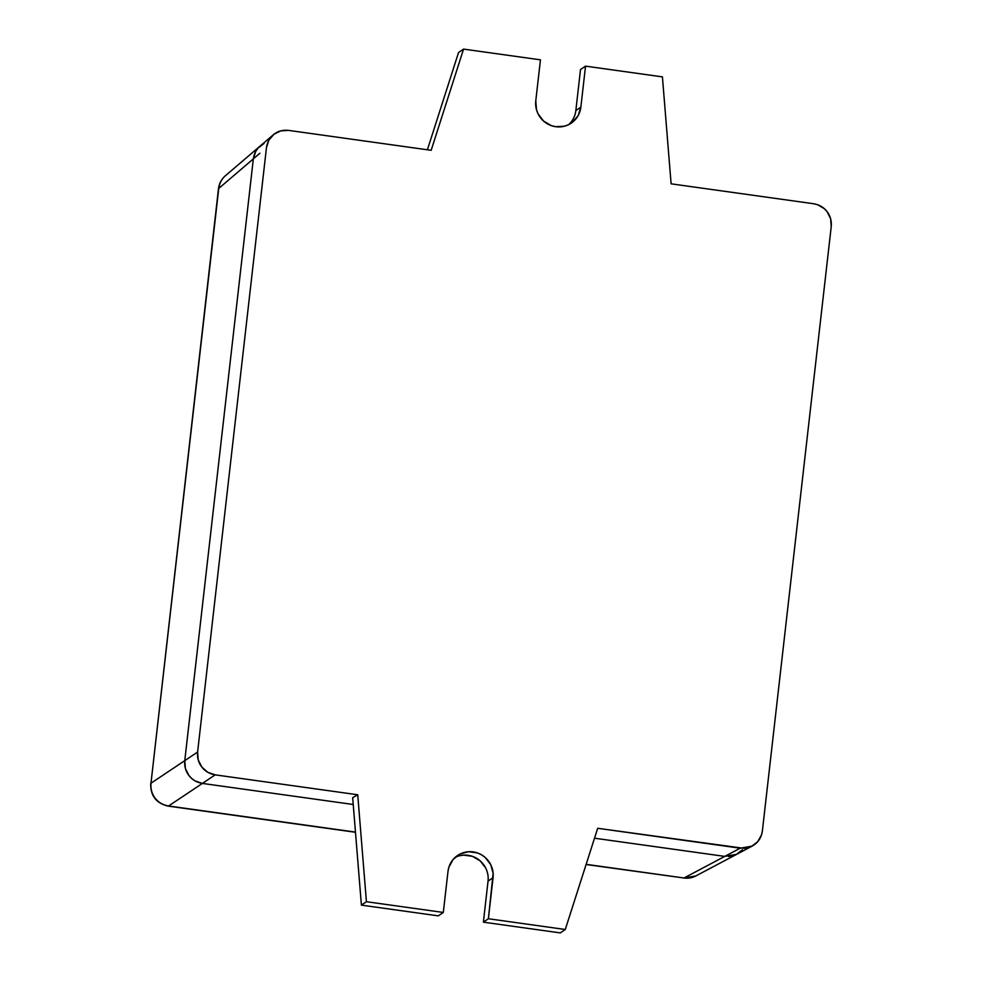 <?xml version="1.0" encoding="UTF-8"?>
<svg xmlns="http://www.w3.org/2000/svg" width="982" height="982" viewBox="0 0 982 982"><rect width="100%" height="100%" fill="white"/><g stroke="black" fill="none" stroke-linecap="round" stroke-linejoin="round"><path stroke-width="1.47" d="M568.664 124.64A23.077 22.5 55.8 0 0 575.845 110.573L580.853 107.173A23.077 22.5 -124.2 0 1 555.738 126.703L551.381 125.659L543.647 121.13L538.148 114.01L536.503 109.788L535.779 100.876L540.456 59.841L535.779 100.876A23.077 22.5 -124.2 0 0 555.738 126.703L564.552 126.187L568.688 124.628L572.432 122.284L578.153 115.606L580.853 107.173L585.53 66.138L662.42 76.878L671.111 183.83L813.636 203.74C819.332 204.722 823.8 207.337 827.028 211.56C830.306 215.758 831.705 220.741 831.238 226.523L762.376 830.968C761.529 836.701 759.049 841.144 754.937 844.299L752.126 846.128L740.207 848.202L597.694 828.292L565.276 929.5L488.385 918.747L493.062 877.724L488.042 881.124A23.077 22.5 55.8 0 0 455.169 857.36M260.782 145.508C256.67 148.675 254.191 153.118 253.344 158.839L184.776 760.633C184.309 766.414 185.721 771.398 188.986 775.596C192.226 779.818 196.682 782.433 202.378 783.415L353.225 804.491L202.378 783.415L215.205 774.859L357.73 794.769L366.421 901.709L443.312 912.45L447.988 871.427L443.312 912.45L438.291 915.862L443.312 912.45L366.421 901.709L361.401 905.122L438.291 915.862L361.401 905.122L352.673 797.691L361.401 905.122L366.421 901.709L357.73 794.769L352.673 797.691L357.73 794.769L215.205 774.859L202.378 783.415L194.939 780.837L191.723 778.505L188.986 775.596L185.414 768.501L184.776 760.633L253.344 158.839L255.725 151.4L257.959 148.196L264.072 143.446M560.268 932.9L483.377 922.159L488.042 881.124L483.377 922.159L488.385 918.747L483.377 922.159L560.268 932.9L565.276 929.5L560.268 932.9M485.685 867.99L480.173 860.87L472.44 856.341L463.651 855.113L459.269 855.813M724.753 856.39L594.515 838.198L724.753 856.39L740.207 848.202L724.753 856.39L736.66 854.315L724.753 856.39L594.515 838.198L724.753 856.39L683.988 877.994L586.144 864.332L683.988 877.994L695.87 875.932A20.364 19.836 62.1 0 1 683.988 877.994L724.753 856.39M742.294 849.811L736.181 854.561L728.669 856.549L736.181 854.561L742.294 849.811M575.845 110.573L580.509 69.55L575.845 110.573L580.853 107.173L585.53 66.138L580.509 69.55L585.53 66.138L662.42 76.878L671.111 183.83L813.636 203.74L817.478 204.661L824.303 208.65L827.028 211.56L830.6 218.655L831.238 226.523L762.376 830.968L761.541 834.823L757.76 841.623L751.647 846.374L744.135 848.362L597.694 828.292L565.276 929.5L488.385 918.747L493.136 873.231L490.705 864.59L485.194 857.458L481.536 854.819L477.461 852.941L468.66 851.713L460.153 853.959L453.218 859.348L448.921 867.057L447.988 871.427A23.077 22.5 -124.2 0 1 482.15 855.199A23.077 22.5 -124.2 0 1 493.062 877.724L488.042 881.124M458.545 52.5L463.565 49.1L540.456 59.841L463.565 49.1L458.545 52.5L427.403 149.78L458.545 52.5M431.159 150.307L463.565 49.1L431.159 150.307L288.634 130.397L431.159 150.307M273.904 134.288C277.98 131.085 282.89 129.784 288.634 130.397L280.852 130.851L273.904 134.288L268.859 140.18L266.466 147.631C267.313 141.899 269.792 137.455 273.904 134.288L225.467 175.68A20.364 19.849 49.5 0 0 218.753 188.434A20.364 3.007 -173.5 0 0 218.458 188.863L150.983 783.206L218.753 188.434L253.344 158.875L218.753 188.434C219.686 182.554 222.153 178.123 226.155 175.115M259.911 153.241L253.344 158.839L259.911 153.241M184.776 760.633L197.603 752.065L266.466 147.631L197.603 752.065L150.983 783.206C150.565 789.184 151.964 794.168 155.168 798.182C158.237 802.306 162.717 804.909 168.585 805.989L168.118 806.112C156.273 803.288 150.467 795.801 150.7 783.636A20.364 3.007 6.5 0 1 150.983 783.206L184.776 760.645M201.813 767.028C198.536 762.842 197.137 757.846 197.603 752.065L198.241 759.933L201.813 767.028L207.767 772.269L215.205 774.859C209.51 773.865 205.042 771.263 201.813 767.028M202.378 783.415L353.225 804.491L202.378 783.415M225.467 175.68C221.441 179.24 219.109 183.634 218.458 188.863L150.983 783.206A20.364 19.959 56.3 0 0 168.585 805.989A20.364 3.412 98 0 1 168.118 806.112L355.484 832.282M752.126 846.128L695.87 875.932L683.509 878.104A20.364 3.412 -82 0 0 683.988 877.994L586.094 864.504M355.472 832.098L168.585 805.989L202.39 783.415L168.585 805.989L355.472 832.098"/></g></svg>
